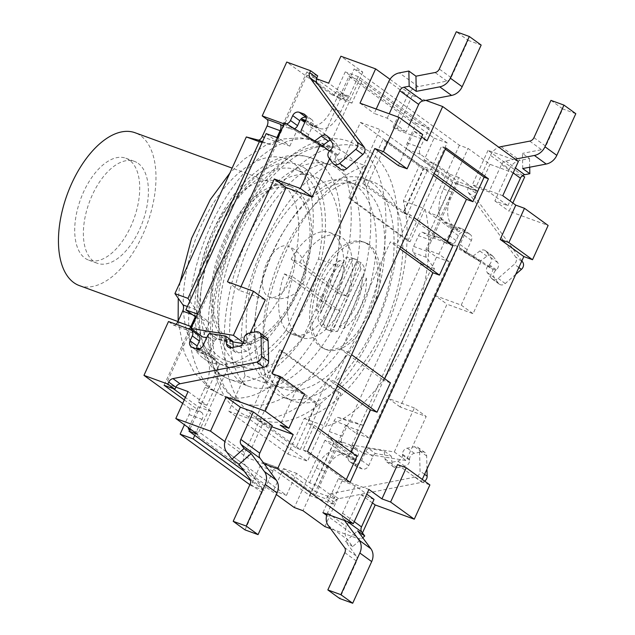 <?xml version="1.0" encoding="UTF-8"?>
<svg xmlns="http://www.w3.org/2000/svg" width="635" height="635" viewBox="0 0 635 635"><rect width="100%" height="100%" fill="white"/><g stroke="black" fill="none" stroke-linecap="round" stroke-linejoin="round"><path stroke-width="0.48" stroke-dasharray="3.17 2.38" d="M466.765 253.262L480.068 261.295L472.964 256.151L459.669 248.118L466.765 253.262A5.421 4.572 125.9 0 1 467.162 249.642L471.361 240.427A5.421 4.572 -54.1 0 0 470.202 234.458A5.421 4.572 -54.1 0 0 469.249 233.95L464.907 232.37A5.421 4.572 -54.1 0 0 458.335 235.68L456.105 240.578A5.421 4.572 125.9 0 1 449.54 243.896L427.839 235.982L452.382 182.134L407.424 149.542A5.421 2.842 -70 0 1 407.289 142.931L416.211 123.349L345.226 71.882L336.304 91.464A5.421 2.842 -70 0 1 332.081 94.845A5.421 2.842 -70 0 1 331.708 94.647L286.75 62.055M521.843 260.937L475.639 197.945A5.421 4.572 -54.1 0 1 475.337 192.826L476.25 190.833L452.382 182.134M515.723 274.36L505.254 283.535A5.421 4.572 125.9 0 1 499.324 284.194A5.421 4.572 125.9 0 1 498.475 283.337L494.363 277.733A5.421 4.572 125.9 0 1 495.665 270.462L496.372 269.843A5.421 4.572 -54.1 0 0 497.673 262.565L493.331 256.651A5.421 4.572 -54.1 0 0 492.482 255.794A5.421 4.572 -54.1 0 0 486.926 256.159L480.068 261.295M459.669 248.118A5.421 4.572 125.9 0 1 460.058 244.491L464.256 235.283A5.421 4.572 -54.1 0 0 463.106 229.306A5.421 4.572 -54.1 0 0 462.153 228.806L457.811 227.219A5.421 4.572 -54.1 0 0 451.239 230.537L449.008 235.434A5.421 4.572 125.9 0 1 442.436 238.744L433.761 235.585L436.126 237.299A5.421 2.842 110 0 0 435.753 237.101A5.421 2.842 110 0 0 431.53 240.474L427.061 250.269L436.531 257.127L356.211 433.372L345.567 425.656L315.444 491.744L283.504 468.59L273.463 490.617L189.635 429.847M368.379 448.429L384.167 450.993L391.271 456.144L375.476 453.573L368.379 448.429A5.421 4.572 -54.1 0 0 365.831 451.263L361.632 460.478A5.421 4.572 125.9 0 1 355.06 463.796L350.718 462.209A5.421 4.572 125.9 0 1 349.766 461.708A5.421 4.572 125.9 0 1 348.615 455.732L350.845 450.842A5.421 4.572 -54.1 0 0 349.687 444.865A5.421 4.572 -54.1 0 0 348.734 444.365L340.05 441.198L315.516 495.054L326.358 499.007L327.271 497.014A5.421 4.572 125.9 0 1 331.486 493.538L415.298 477.068A5.421 4.572 -54.1 0 0 420.053 471.051L419.568 450.834A5.421 4.572 -54.1 0 0 417.87 447.397A5.421 4.572 -54.1 0 0 414.568 446.738L407.249 448.175A5.421 4.572 -54.1 0 0 402.495 454.192L402.511 455.081A5.421 4.572 125.9 0 1 397.756 461.097L390.025 462.613A5.421 4.572 125.9 0 1 386.723 461.947A5.421 4.572 125.9 0 1 385.056 458.954L384.167 450.993M375.476 453.573A5.421 4.572 -54.1 0 0 372.928 456.414L368.729 465.622A5.421 4.572 125.9 0 1 362.156 468.94L357.815 467.36A5.421 4.572 125.9 0 1 356.87 466.852A5.421 4.572 125.9 0 1 355.711 460.883L357.942 455.986A5.421 4.572 -54.1 0 0 356.783 450.017A5.421 4.572 -54.1 0 0 355.83 449.509L334.129 441.603L329.398 438.166A5.421 2.842 -70 0 1 329.263 431.562L334.129 420.886A5.421 2.842 -70 0 1 338.217 417.465L350.02 420.553L421.418 263.89L413.361 252.587A5.421 2.842 -70 0 1 413.647 246.404L418.505 235.736A5.421 2.842 -70 0 1 422.727 232.354A5.421 2.842 -70 0 1 423.108 232.553L427.839 235.982M308.237 138.327L321.532 146.368L314.436 141.216L301.133 133.183L308.237 138.327A5.421 4.572 125.9 0 1 308.626 134.707L312.825 125.492A5.421 4.572 -54.1 0 0 311.674 119.523A5.421 4.572 -54.1 0 0 310.721 119.015L306.38 117.435A5.421 4.572 -54.1 0 0 306.237 117.388M294.505 128.746A5.421 4.572 125.9 0 1 291.005 128.961L283.194 126.111M317.714 75.898L306.864 71.945L282.329 125.793M340.797 169.259A5.421 4.572 125.9 0 1 339.939 168.41L335.836 162.806A5.421 4.572 125.9 0 1 337.129 155.535L337.844 154.908A5.421 4.572 -54.1 0 0 339.146 147.637L334.804 141.716A5.421 4.572 -54.1 0 0 333.947 140.867A5.421 4.572 -54.1 0 0 330.406 140.256M322.318 145.78L321.532 146.368M301.133 133.183A5.421 4.572 125.9 0 1 301.038 132.699M232.735 341.209L216.948 338.645L209.844 333.494M216.948 338.645A5.421 4.572 -54.1 0 0 214.4 341.479L210.201 350.695A5.421 4.572 125.9 0 1 203.629 354.005L199.287 352.425A5.421 4.572 125.9 0 1 198.334 351.917A5.421 4.572 125.9 0 1 196.667 348.909M315.516 495.054L277.654 467.606A5.421 2.842 -70 0 0 277.281 467.408L264.263 462.661A5.421 2.842 -70 0 1 264.636 462.859L309.594 495.451L334.129 441.603M338.217 417.465L351.242 422.211A5.421 2.842 -70 0 0 347.147 425.633L342.281 436.301A5.421 2.842 -70 0 0 342.424 442.912L340.05 441.198M413.647 246.404L426.664 251.15A5.421 2.842 -70 0 0 426.379 257.334L434.435 268.637L363.037 425.299L351.242 422.211M194.755 435.38L202.073 419.322A5.421 2.842 -70 0 0 201.938 412.71L188.92 407.964A5.421 2.842 -70 0 1 189.055 414.576L184.42 424.751M277.281 467.408A5.421 2.842 -70 0 0 273.058 470.781L264.136 490.363L250.619 480.568M266.168 133.62L276.812 141.343L306.935 75.247L338.876 98.409L348.917 76.375L434.102 138.136L424.061 160.163L456.001 183.325L425.879 249.412L427.061 250.269L426.664 251.15M433.761 235.585L458.303 181.729L469.146 185.682L468.241 187.674A5.421 4.572 -54.1 0 0 468.543 192.794L515.604 256.961A5.421 4.572 125.9 0 1 514.302 264.239L498.15 278.392A5.421 4.572 125.9 0 1 492.228 279.043A5.421 4.572 125.9 0 1 491.371 278.193L487.267 272.59A5.421 4.572 125.9 0 1 488.561 265.319L489.275 264.692A5.421 4.572 -54.1 0 0 490.577 257.421L486.235 251.5A5.421 4.572 -54.1 0 0 485.378 250.65A5.421 4.572 -54.1 0 0 479.822 251.008L472.964 256.151M407.289 142.931L420.306 147.677A5.421 2.842 -70 0 0 420.441 154.281L458.303 181.729M191.413 328.74L196.501 317.587L196.08 317.278M198.255 335.082A5.421 4.572 -54.1 0 0 197.302 334.574L188.619 331.414L186.253 329.7A5.421 2.842 110 0 0 186.626 329.898A5.421 2.842 110 0 0 189.119 329.033M188.619 331.414L164.076 385.262M188.73 427.879L197.207 409.281L184.285 399.907M201.938 412.71L197.207 409.281L198.318 406.829L185.396 397.462M173.109 388.556L166.378 383.675L190.937 329.787M331.708 94.647L344.726 99.393A5.421 2.842 -70 0 0 345.099 99.592A5.421 2.842 -70 0 0 349.321 96.21L358.243 76.629L429.228 128.087L420.306 147.677M358.243 76.629L345.226 71.882M276.963 137.557L275.233 141.367A5.421 2.842 -70 0 1 271.137 144.788L262.152 142.43M476.25 190.833L469.146 185.682M189.865 301.053L196.001 309.666A5.421 2.842 -70 0 1 195.715 315.841L195.318 316.722M176.101 324.294A5.421 2.842 -70 0 1 173.609 325.152A5.421 2.842 -70 0 1 173.236 324.953L168.505 321.524M182.674 403.439L188.92 407.964M264.136 490.363L251.111 485.624L260.04 466.042A5.421 2.842 -70 0 1 264.263 462.661M434.435 268.637L421.418 263.89M424.688 481.155A5.421 4.572 -54.1 0 1 422.394 482.211L338.582 498.689A5.421 4.572 125.9 0 0 334.367 502.158L333.462 504.15L326.358 499.007M426.982 469.09L426.664 455.978A5.421 4.572 -54.1 0 0 424.966 452.549A5.421 4.572 -54.1 0 0 421.664 451.882L414.345 453.319A5.421 4.572 -54.1 0 0 409.591 459.335L409.615 460.224A5.421 4.572 125.9 0 1 404.852 466.241L397.129 467.757A5.421 4.572 125.9 0 1 393.819 467.098A5.421 4.572 125.9 0 1 392.152 464.106L391.271 456.144M286.512 123.92A5.421 4.572 125.9 0 1 284.202 123.904M266.438 337.614A5.421 4.572 -54.1 0 0 263.128 336.947L255.818 338.391A5.421 4.572 -54.1 0 0 251.055 344.4L251.079 345.297A5.421 4.572 125.9 0 1 246.324 351.306L238.593 352.83A5.421 4.572 125.9 0 1 235.291 352.163A5.421 4.572 125.9 0 1 233.624 349.171L233.418 347.305M226.703 341.193A84.058 44.045 -70 0 1 222.147 244.419A84.058 44.045 -70 0 1 290.06 186.333A84.058 44.045 -70 0 1 302.665 280.392A84.058 44.045 -70 0 1 232.497 344.289A84.058 44.045 -70 0 1 226.703 341.193M213.677 336.447A84.058 44.045 110 0 0 219.48 339.542A84.058 44.045 110 0 0 289.647 275.646A84.058 44.045 110 0 0 277.043 181.586A84.058 44.045 110 0 0 209.121 239.673A84.058 44.045 110 0 0 213.677 336.447M306.864 71.945L344.726 99.393M249.873 484.719L251.111 485.624M333.462 504.15L309.594 495.451M363.037 425.299L350.02 420.553M429.228 128.087L416.211 123.349M272.137 373.69L295.799 390.842L280.186 425.117M397.542 464.606L421.203 481.759L422.275 479.409M421.656 136.89L414.044 131.381L398.431 165.648M264.287 463.979L247.198 457.748L224.917 441.595M244.197 471.218L276.328 494.514M362.466 532.924L359.593 539.234L330.557 528.653M359.593 539.234L326.66 515.358M306.935 75.247L316.5 78.732M276.812 141.343L289.838 146.082L279.186 138.366L198.866 314.611L209.518 322.326L202.827 337.018M329.581 158.814L332.24 152.979L296.529 131.397L289.838 146.082M240.935 286.695L239.268 290.354L265.311 299.847M250.222 332.946L245.229 343.908L242.975 343.535M232.815 341.884L206.7 337.645M196.501 317.587L209.518 322.326M166.378 383.675L175.879 387.136M305.681 120.459L310.785 122.325L310.229 123.547L305.117 121.682M197.334 349.067L205.923 352.417L206.486 351.195L228.37 367.062L197.691 434.372M199.787 348.75L206.486 351.195M245.229 343.908L243.467 342.63M239.268 290.354L227.441 281.781M332.24 152.979L329.462 150.955M296.529 131.397L284.694 122.825M363.72 453.66L457.422 248.047L493.141 269.621L473.059 313.682L447.016 304.197L400.169 407.003L426.204 416.489L406.13 460.55L363.72 453.66L351.893 445.087L394.295 451.977L406.13 460.55M394.295 451.977L414.377 407.916L426.204 416.489M414.377 407.916L388.334 398.423L400.169 407.003M388.334 398.423L435.189 295.616L447.016 304.197M435.189 295.616L461.224 305.11L473.059 313.682M461.224 305.11L481.306 261.048L493.141 269.621M481.306 261.048L445.595 239.466L457.422 248.047M399.891 248.777L390.382 241.887L341.305 349.583L383.889 380.468L384.699 378.698M400.701 247.015L396.891 244.253L390.382 241.887M433.364 175.347L423.847 168.45L403.773 212.511L446.357 243.388L447.167 241.625M403.773 212.511L410.281 214.884L414.083 217.638M452.874 245.761L446.357 243.388M337.423 385.858L327.914 378.96L307.832 423.021L350.425 453.898L351.226 452.136M307.53 451.453L303.189 449.874L314.341 425.394L307.832 423.021M341.305 349.583L347.813 351.957L334.423 381.333L327.914 378.96M410.281 214.884L396.891 244.253M445.857 147.923L441.515 146.344L430.363 170.823L423.847 168.45M338.225 384.088L334.423 381.333M347.813 351.957L351.615 354.719M390.398 382.834L383.889 380.468M434.165 173.577L430.363 170.823M356.933 456.271L350.425 453.898M350.123 482.33L345.781 480.751L346.313 479.576M314.341 425.394L318.151 428.149M303.189 449.874L345.781 480.751M445.318 149.098L441.515 146.344M389.993 79.304L412.298 95.472L425.791 100.386M518.398 161.433L488.013 150.368L522.7 175.514M524.693 176.951L489.974 164.306L468.082 148.431L459.407 145.272L354.116 68.937L362.791 72.096L340.908 56.229M459.407 145.272L428.728 212.59L437.412 215.749L468.082 148.431M428.728 212.59L450.612 228.457L459.295 231.616L437.412 215.749M333.661 443.397L355.552 459.264L346.869 456.105L324.985 440.23L333.661 443.397L302.99 510.715M324.985 440.23L294.307 507.548M190.087 428.863L219.694 363.895L228.37 367.062M219.694 363.895L199.104 348.972M301.546 120.38L323.437 136.255L332.113 139.414L310.229 123.547M362.791 72.096L332.113 139.414M323.437 136.255L354.116 68.937M456.001 183.325L477.703 191.23L489.974 164.306M512.826 202.994L509.072 211.225L548.132 225.457M421.203 481.759L429.887 484.926M324.874 526.582L337.145 499.65L315.444 491.744M345.567 425.656L358.584 430.395L369.229 438.118L449.548 261.874L438.904 254.159L445.595 239.466M351.893 445.087L358.584 430.395M425.879 249.412L438.904 254.159M346.869 456.105L346.313 457.327L354.989 460.486L355.552 459.264M450.612 228.457L451.175 227.227L459.851 230.394L459.295 231.616M488.013 150.368L472.4 184.634L475.948 187.206L490.474 155.337L509.405 169.061L494.879 200.93L507.897 205.677L488.966 191.953L475.948 187.206M502.777 195.707L472.4 184.634M427.061 140.811L396.684 129.738L412.298 95.472M388.731 81.574L407.654 95.298L393.136 127.167L406.154 131.913L387.223 118.189L374.205 113.443L376.206 109.053M360.005 103.156L374.205 113.443M414.044 131.381L422.727 134.541M393.136 127.167L396.684 129.738M247.198 457.748L262.819 423.481L259.27 420.91L244.745 452.779L225.814 439.055M271.788 426.752L262.819 423.481M368.911 489.442L338.534 478.369L322.913 512.643M374.031 499.412L361.013 494.665L346.488 526.542A13.557 11.422 -54.1 0 0 347.266 539.377L352.647 546.648L362.744 537.742M372.427 502.944L361.013 494.665M327.025 514.144A13.557 11.422 125.9 0 1 327.557 512.818L342.082 480.949L338.534 478.369M342.082 480.949L355.1 485.688L366.768 494.149M295.799 390.842L304.483 394.01M355.1 485.688L342.575 513.183A5.421 4.572 -54.1 0 0 342.884 518.319L344.503 520.51M352.647 546.648L345.551 541.496L356.354 556.085A5.421 4.572 125.9 0 1 356.664 561.221L339.669 598.503M327.557 512.818L346.488 526.542M522.732 168.561L522.422 153.384L529.519 158.536L519.994 160.369A13.557 11.422 -54.1 0 0 509.405 169.061M575.802 113.689L562.777 108.942L545.783 146.233A5.421 4.572 125.9 0 1 541.552 149.709L522.422 153.384M515.239 159.147L505.738 160.98A5.421 4.572 -54.1 0 0 501.499 164.457L488.966 191.953M507.897 205.677L510.04 200.97M490.474 155.337A13.557 11.422 125.9 0 1 498.864 147.28M550.95 100.37L562.777 108.942M494.879 200.93L509.072 211.225M345.551 541.496L357.632 530.836M529.701 167.219L529.519 158.536M272.288 425.648L259.27 420.91M387.223 118.189L389.223 113.8M409.369 124.857L406.154 131.913M407.654 95.298A13.557 11.422 125.9 0 1 418.251 86.606L446.905 81.089A5.421 4.572 -54.1 0 0 451.144 77.613L468.13 40.33L456.303 31.75M468.13 40.33L481.155 45.069M245.031 529.892L262.017 492.601A5.421 4.572 -54.1 0 0 261.707 487.466L245.523 465.614A13.557 11.422 125.9 0 1 244.745 452.779M451.175 227.227L444.071 222.083A27.114 14.208 -70 0 1 443.397 189.032L450.096 174.339L437.078 164.909L447.119 142.875L361.934 81.121L351.901 103.156L338.884 93.718L347.567 96.877L328.636 83.161M197.247 349.25L204.343 354.401A27.114 14.208 -70 0 1 205.018 387.453L198.326 402.145L211.344 411.575L201.303 433.61L286.48 495.363L296.521 473.329L309.539 482.767L318.214 485.926L337.145 499.65M354.989 460.486L347.893 455.343A27.114 14.208 110 0 0 346.019 454.342A27.114 14.208 110 0 0 324.906 471.241L318.214 485.926M477.703 191.23L458.772 177.506L452.08 192.191A27.114 14.208 110 0 0 452.755 225.25L459.851 230.394M310.785 122.325L317.881 127.468A27.114 14.208 110 0 0 319.754 128.468A27.114 14.208 110 0 0 340.868 111.569L347.567 96.877M188.079 391.581L207.01 405.305L213.701 390.62A27.114 14.208 110 0 0 213.027 357.561L205.923 352.417M356.211 433.372L369.229 438.118M436.531 257.127L449.548 261.874M450.096 174.339L458.772 177.506M424.061 160.163L437.078 164.909M434.102 138.136L447.119 142.875M348.917 76.375L361.934 81.121M338.876 98.409L351.901 103.156M277.836 137.874L279.186 138.366M197.517 314.119L198.866 314.611M198.326 402.145L207.01 405.305M198.318 406.829L211.344 411.575M189.825 429.427L201.303 433.61M273.463 490.617L286.48 495.363M283.504 468.59L296.521 473.329M309.539 482.767L316.23 468.082A27.114 14.208 -70 0 1 337.344 451.183A27.114 14.208 -70 0 1 339.217 452.176L346.313 457.327M338.884 93.718L332.192 108.402A27.114 14.208 -70 0 1 311.079 125.301A27.114 14.208 -70 0 1 309.205 124.309L305.237 121.428M138.208 163.378A54.229 28.416 -70 0 1 141.145 225.806A54.229 28.416 -70 0 1 97.33 263.287A54.229 28.416 -70 0 1 89.194 202.597A54.229 28.416 -70 0 1 134.461 161.377A54.229 28.416 -70 0 1 138.208 163.378M129.524 160.21A54.229 28.416 110 0 0 125.786 158.21A54.229 28.416 110 0 0 80.518 199.438A54.229 28.416 110 0 0 88.646 260.12A54.229 28.416 110 0 0 132.461 222.647A54.229 28.416 110 0 0 129.524 160.21M79.359 285.599A81.351 42.624 110 0 0 145.09 229.386A81.351 42.624 110 0 0 140.684 135.731A81.351 42.624 110 0 0 135.064 132.739M294.743 191.873A81.351 42.624 110 0 0 289.131 188.881A81.351 42.624 110 0 0 221.234 250.714A81.351 42.624 110 0 0 233.426 341.741A81.351 42.624 110 0 0 299.156 285.528A81.351 42.624 110 0 0 294.743 191.873M245.047 375.61L228.814 411.218L287.972 454.104L304.197 418.497A138.295 72.461 110 0 0 384.548 331.986A138.295 72.461 110 0 0 403.376 200.874L419.6 165.267L360.45 122.38L344.218 157.988A138.295 72.461 110 0 0 263.874 244.499A138.295 72.461 110 0 0 245.047 375.61L266.748 383.516A138.295 72.461 -70 0 1 285.575 252.405A138.295 72.461 -70 0 1 365.919 165.894L350.917 198.826L348.742 198.033L407.9 240.919L422.902 207.994L425.077 208.78A138.295 72.461 -70 0 1 406.249 339.892A138.295 72.461 -70 0 1 325.898 426.403L340.908 393.478L338.733 392.684L279.583 349.798L248.348 418.338L307.499 461.224L323.731 425.609L325.898 426.403M273.336 251.365A116.602 61.095 -70 0 1 364.133 178.689A116.602 61.095 -70 0 1 381.611 309.158A116.602 61.095 -70 0 1 284.29 397.796A116.602 61.095 -70 0 1 273.336 251.365M282.019 254.524A116.602 61.095 -70 0 1 372.808 181.856A116.602 61.095 -70 0 1 390.295 312.325A116.602 61.095 -70 0 1 292.965 400.955A116.602 61.095 -70 0 1 282.019 254.524M360.918 269.002A37.965 19.891 110 0 0 356.703 260.993L325.644 329.136A37.965 19.891 110 0 0 326.398 329.446A37.965 19.891 110 0 0 333.256 329.708L360.918 269.002L365.26 270.581A37.965 19.891 110 0 0 361.037 262.572L356.703 260.993M361.037 262.572L329.986 330.716L325.644 329.136M329.986 330.716A37.965 19.891 110 0 0 330.74 331.026A37.965 19.891 110 0 0 337.598 331.287L333.256 329.708M337.598 331.287L365.26 270.581M339.169 327.096A37.965 19.891 110 0 0 362.109 276.757L339.169 327.096L343.503 328.676A37.965 19.891 110 0 0 366.451 278.336L362.109 276.757M366.451 278.336L343.503 328.676M316.008 403.82L275.78 374.658L255.699 418.719L295.926 447.881L316.008 403.82L320.342 405.408L280.122 376.245L275.78 374.658M280.122 376.245L260.04 420.306L255.699 418.719M260.04 420.306L300.268 449.469L295.926 447.881M300.268 449.469L320.342 405.408M423.093 168.831L382.873 139.668L362.791 183.729L403.019 212.892L423.093 168.831L427.434 170.418L387.215 141.256L382.873 139.668M387.215 141.256L367.133 185.317L362.791 183.729M367.133 185.317L407.36 214.479L403.019 212.892M407.36 214.479L427.434 170.418M339.63 260.461A37.965 19.891 110 0 0 316.69 310.801L339.63 260.461L343.972 262.041A37.965 19.891 110 0 0 321.024 312.38L316.69 310.801M321.024 312.38L343.972 262.041M317.873 318.556A37.965 19.891 110 0 0 322.096 326.565L353.155 258.421A37.965 19.891 110 0 0 352.393 258.112A37.965 19.891 110 0 0 345.543 257.85L317.873 318.556L322.215 320.135A37.965 19.891 110 0 0 326.438 328.144L322.096 326.565M326.438 328.144L357.489 260.001L353.155 258.421M357.489 260.001A37.965 19.891 110 0 0 356.735 259.691A37.965 19.891 110 0 0 349.885 259.429L345.543 257.85M349.885 259.429L322.215 320.135M350.917 198.826L410.067 241.713L425.077 208.78M410.067 241.713L407.9 240.919M403.376 200.874L422.902 207.994L439.134 172.379L379.976 129.492L363.752 165.108L365.919 165.894M344.218 157.988L363.752 165.108L348.742 198.033M369.332 244.745A56.944 29.837 110 0 0 365.403 242.649A56.944 29.837 110 0 0 317.873 285.933A56.944 29.837 110 0 0 326.414 349.655A56.944 29.837 110 0 0 372.42 310.301A56.944 29.837 110 0 0 369.332 244.745M367.165 243.951A56.944 29.837 110 0 0 363.236 241.856A56.944 29.837 110 0 0 315.706 285.147A56.944 29.837 110 0 0 324.239 348.861A56.944 29.837 110 0 0 370.253 309.515A56.944 29.837 110 0 0 367.165 243.951M340.908 393.478L281.749 350.591L266.748 383.516M281.749 350.591L279.583 349.798M304.197 418.497L323.731 425.609L338.733 392.684M228.814 411.218L248.348 418.338M287.972 454.104L307.499 461.224M360.45 122.38L379.976 129.492M419.6 165.267L439.134 172.379M303.062 337.201L335.851 265.255A101.687 53.284 110 0 0 313.46 176.101A101.687 53.284 110 0 0 228.576 253.397A101.687 53.284 110 0 0 243.824 367.173A101.687 53.284 110 0 0 303.062 337.201L285.702 330.875L318.492 258.929A101.687 53.284 110 0 0 296.093 169.775A101.687 53.284 110 0 0 211.217 247.071A101.687 53.284 110 0 0 226.465 360.847A101.687 53.284 110 0 0 285.702 330.875M266.811 263.057A27.114 14.208 -70 0 1 287.925 246.158A27.114 14.208 -70 0 1 289.798 247.158A27.114 14.208 -70 0 1 291.267 278.376A27.114 14.208 -70 0 1 269.359 297.116A27.114 14.208 -70 0 1 266.811 263.057M335.851 265.255L318.492 258.929M299.823 262.358A54.229 28.416 -70 0 1 338.439 235.704A54.229 28.416 -70 0 1 346.607 296.275L299.823 262.358L291.14 259.191A54.229 28.416 -70 0 1 329.755 232.545A54.229 28.416 -70 0 1 337.931 293.116L346.607 296.275M337.931 293.116L291.14 259.191M339.916 310.967A54.229 28.416 -70 0 1 301.3 337.614A54.229 28.416 -70 0 1 293.132 277.043L339.916 310.967L331.24 307.8A54.229 28.416 -70 0 1 292.624 334.454A54.229 28.416 -70 0 1 284.448 273.883L293.132 277.043M284.448 273.883L331.24 307.8M358.513 317.81A108.466 56.832 110 0 0 348.329 181.586A108.466 56.832 110 0 0 257.794 264.041A108.466 56.832 110 0 0 274.05 385.405A108.466 56.832 110 0 0 358.513 317.81M367.189 320.969A108.466 56.832 -70 0 1 282.734 388.572A108.466 56.832 -70 0 1 266.47 267.2A108.466 56.832 -70 0 1 357.005 184.753A108.466 56.832 -70 0 1 367.189 320.969M370.872 152.543A145.074 76.017 -70 0 1 336.161 388.715A145.074 76.017 -70 0 1 226.536 309.237A145.074 76.017 -70 0 1 370.872 152.543M467.162 249.642L460.058 244.491M372.928 456.414L365.831 451.263M301.53 129.564L308.626 134.707M207.296 336.336L214.4 341.479M349.321 96.21L336.304 91.464M284.162 124L291.005 128.961M262.509 141.645L271.137 144.788M275.233 141.367L264.43 137.43M420.441 154.281L407.424 149.542M192.461 314.658L195.715 315.841M196.001 309.666L187.373 306.522M173.236 324.953L186.253 329.7M189.055 414.576L202.073 419.322M264.636 462.859L277.654 467.606M273.058 470.781L260.04 466.042M329.263 431.562L342.281 436.301M342.424 442.912L329.398 438.166M355.83 449.509L348.734 444.365M347.147 425.633L334.129 420.886M426.379 257.334L413.361 252.587M423.108 232.553L436.126 237.299M431.53 240.474L418.505 235.736M475.337 192.826L468.241 187.674M475.639 197.945L468.543 192.794M521.653 261.35L515.604 256.961M518.843 267.526L514.302 264.239M505.254 283.535L498.15 278.392M498.475 283.337L491.371 278.193M494.363 277.733L487.267 272.59M495.665 270.462L488.561 265.319M496.372 269.843L489.275 264.692M497.673 262.565L490.577 257.421M493.331 256.651L486.235 251.5M486.926 256.159L479.822 251.008M471.361 240.427L464.256 235.283M469.249 233.95L462.153 228.806M464.907 232.37L457.811 227.219M458.335 235.68L451.239 230.537M456.105 240.578L449.008 235.434M449.54 243.896L442.436 238.744M334.367 502.158L327.271 497.014M338.582 498.689L331.486 493.538M422.394 482.211L415.298 477.068M424.593 474.337L420.053 471.051M426.664 455.978L419.568 450.834M421.664 451.882L414.568 446.738M414.345 453.319L407.249 448.175M409.591 459.335L402.495 454.192M409.615 460.224L402.511 455.081M404.852 466.241L397.756 461.097M397.129 467.757L390.025 462.613M392.152 464.106L385.056 458.954M368.729 465.622L361.632 460.478M362.156 468.94L355.06 463.796M357.815 467.36L350.718 462.209M355.711 460.883L348.615 455.732M357.942 455.986L350.845 450.842M332.843 163.258L339.939 168.41M328.732 157.655L335.836 162.806M330.033 150.384L337.129 155.535M330.748 149.765L337.844 154.908M332.041 142.486L339.146 147.637M327.708 136.573L334.804 141.716M305.729 120.348L312.825 125.492M305.348 115.125L310.721 119.015M256.032 331.803L263.128 336.947M248.714 333.24L255.818 338.391M243.959 339.257L251.055 344.4M243.983 340.146L251.079 345.297M239.228 346.162L246.324 351.306M231.497 347.678L238.593 352.83M231.553 347.67L233.624 349.171M203.097 345.543L210.201 350.695M196.532 348.861L203.629 354.005M192.191 347.281L199.287 352.425M190.206 329.43L197.302 334.574M214.185 390.866A135.58 71.041 -70 0 1 206.835 234.775A135.58 71.041 -70 0 1 316.381 141.089A135.58 71.041 -70 0 1 336.709 292.798A135.58 71.041 -70 0 1 223.544 395.859A135.58 71.041 -70 0 1 214.185 390.866M203.637 358.481A108.466 56.832 110 0 0 311.555 241.324A108.466 56.832 110 0 0 229.592 181.896A108.466 56.832 110 0 0 203.637 358.481M345.265 153.202A135.58 71.041 110 0 0 335.907 148.209A135.58 71.041 110 0 0 226.37 241.895A135.58 71.041 110 0 0 233.712 397.978A135.58 71.041 110 0 0 243.07 402.979A135.58 71.041 110 0 0 352.615 309.285A135.58 71.041 110 0 0 345.265 153.202M237.934 410.932A146.423 76.724 -70 0 1 272.963 172.553A146.423 76.724 -70 0 1 383.619 252.77A146.423 76.724 -70 0 1 237.934 410.932M342.575 513.183L354.243 521.645M342.884 518.319L347.321 521.533M344.837 552.64L356.664 561.221M344.519 547.505L356.354 556.085M328.343 525.653L347.266 539.377M513.167 172.918L501.499 164.457M501.063 146.645L519.994 160.369M529.717 141.129L541.552 149.709M533.956 137.652L545.783 146.233M505.738 160.98L515.406 167.989M418.251 86.606L399.32 72.882M446.905 81.089L435.07 72.517M451.144 77.613L439.309 69.04M262.017 492.601L250.19 484.029M261.707 487.466L249.88 478.893M245.523 465.614L226.6 451.89M339.217 452.176L347.893 455.343M316.23 468.082L324.906 471.241M443.397 189.032L452.08 192.191M444.071 222.083L452.755 225.25M309.205 124.309L317.881 127.468M332.192 108.402L340.868 111.569M205.018 387.453L213.701 390.62M204.343 354.401L213.027 357.561M305.348 168.624A107.109 56.126 -70 0 1 279.717 342.995A107.109 56.126 -70 0 1 198.779 284.313A107.109 56.126 -70 0 1 305.348 168.624M318.484 161.996A117.951 61.809 110 0 0 310.348 157.647A117.951 61.809 110 0 0 211.892 247.309A117.951 61.809 110 0 0 229.576 379.301A117.951 61.809 110 0 0 324.882 297.791A117.951 61.809 110 0 0 318.484 161.996M240.967 382.072A117.951 61.809 -70 0 1 234.569 246.277A117.951 61.809 -70 0 1 329.875 164.767A117.951 61.809 -70 0 1 338.018 169.108A117.951 61.809 -70 0 1 344.408 304.903A117.951 61.809 -70 0 1 249.103 386.413A117.951 61.809 -70 0 1 240.967 382.072M345.099 99.592L332.081 94.845M186.626 329.898L173.609 325.152M435.753 237.101L422.727 232.354M499.324 284.194L492.228 279.043M492.482 255.794L485.378 250.65M470.202 234.458L463.106 229.306M417.87 447.397L424.966 452.549M386.723 461.947L393.819 467.098M349.766 461.708L356.87 466.852M349.687 444.865L356.783 450.017M333.947 140.867L326.85 135.715M311.674 119.523L304.57 114.379M228.195 347.02L235.291 352.163M191.238 346.773L198.334 351.917M219.48 339.542L232.497 344.289M277.043 181.586L290.06 186.333M178.141 321.088L184.301 352.758L194.564 373.094L209.423 388.342L223.544 395.859L243.07 402.979L235.617 398.994C223.512 391.279 215.924 372.666 212.86 343.154C208.193 291.592 235.68 213.297 274.701 174.149C283.242 165.362 291.592 158.679 299.752 154.091C306.618 150.273 312.865 147.907 318.5 146.979C325.168 145.899 330.97 146.304 335.907 148.209L316.381 141.089L300.284 137.732L283.448 138.954L266.946 144.447L244.038 159.25L229.862 173.069M180.054 282.369L178.252 298.283M337.344 451.183L346.019 454.342M311.079 125.301L319.754 128.468M88.646 260.12L97.33 263.287M125.786 158.21L134.461 161.377M289.131 188.881L232.124 168.108M233.426 341.741L177.943 321.524M284.29 397.796L292.965 400.955M364.133 178.689L372.808 181.856M330.74 331.026L326.398 329.446M356.735 259.691L352.393 258.112M365.403 242.649L363.236 241.856M326.414 349.655L324.239 348.861M313.46 176.101L296.093 169.775M243.824 367.173L226.465 360.847M269.359 297.116A27.114 27.114 0 0 0 294.553 249.682A27.114 27.114 0 0 0 287.925 246.158M329.755 232.545L338.439 235.704M292.624 334.454L301.3 337.614M274.05 385.405L282.734 388.572M348.329 181.586L357.005 184.753M310.348 157.647C291.608 150.963 271.232 157.623 249.237 177.633C216.019 207.756 189.794 275.098 195.62 324.414C199.541 354.036 210.86 372.332 229.576 379.301L249.103 386.413C244.316 385.516 239.53 379.174 234.744 367.395C231.91 359.545 230.227 349.504 229.703 337.264C228.949 313.507 233.418 287.774 243.102 260.072C253.706 231.283 267.311 207.708 283.901 189.349C291.949 180.657 299.49 174.26 306.514 170.164L317.905 165.029C322.683 163.671 326.676 163.584 329.875 164.767L310.348 157.647"/><path stroke-width="0.95" d="M521.843 260.937L522.7 262.112A5.421 4.572 125.9 0 1 521.406 269.383L515.723 274.36M306.237 117.388A5.421 4.572 -54.1 0 0 299.807 120.753L297.577 125.643A5.421 4.572 125.9 0 1 294.505 128.746M283.194 126.111L279.956 124.079A5.421 2.842 -70 0 1 280.099 130.691L276.963 137.557M333.7 164.116A5.421 4.572 125.9 0 0 339.622 163.457L355.775 149.304A5.421 4.572 125.9 0 0 357.076 142.034L310.015 77.867A5.421 4.572 -54.1 0 1 309.713 72.747L310.618 70.755L317.714 75.898L316.809 77.891A5.421 4.572 -54.1 0 0 317.111 83.01L364.173 147.177A5.421 4.572 125.9 0 1 362.871 154.448L346.718 168.6A5.421 4.572 125.9 0 1 340.797 169.259L333.7 164.116A5.421 4.572 125.9 0 1 332.843 163.258L328.732 157.655A5.421 4.572 125.9 0 1 330.033 150.384L330.748 149.765A5.421 4.572 -54.1 0 0 332.041 142.486L327.708 136.573A5.421 4.572 -54.1 0 0 326.85 135.715A5.421 4.572 -54.1 0 0 321.294 136.081L314.754 140.978M330.406 140.256A5.421 4.572 -54.1 0 0 328.39 141.224L322.318 145.78M301.038 132.699A5.421 4.572 125.9 0 1 301.53 129.564L305.729 120.348A5.421 4.572 -54.1 0 0 304.57 114.379A5.421 4.572 -54.1 0 0 303.617 113.871L299.283 112.292A5.421 4.572 -54.1 0 0 292.711 115.602L290.481 120.499A5.421 4.572 125.9 0 1 286.512 123.92M225.639 336.066L226.528 344.027A5.421 4.572 125.9 0 0 228.195 347.02A5.421 4.572 125.9 0 0 231.497 347.678L239.228 346.162A5.421 4.572 125.9 0 0 243.983 340.146L243.959 339.257A5.421 4.572 -54.1 0 1 248.714 333.24L256.032 331.803A5.421 4.572 -54.1 0 1 259.342 332.47A5.421 4.572 -54.1 0 1 261.033 335.899L261.525 356.116A5.421 4.572 -54.1 0 1 256.77 362.133L172.958 378.611A5.421 4.572 125.9 0 0 168.735 382.079L167.831 384.072L143.962 375.372L168.505 321.524L190.206 329.43A5.421 4.572 -54.1 0 1 191.151 329.938A5.421 4.572 -54.1 0 1 192.31 335.907L190.079 340.805A5.421 4.572 125.9 0 0 191.238 346.773A5.421 4.572 125.9 0 0 192.191 347.281L196.532 348.861A5.421 4.572 125.9 0 0 203.097 345.543L207.296 336.336A5.421 4.572 -54.1 0 1 209.844 333.494L225.639 336.066L232.735 341.209L233.418 347.305M250.619 480.568L193.151 438.904L194.755 435.38M196.08 317.278L185.849 309.864L266.168 133.62L277.836 137.874M189.119 329.033A5.421 2.842 110 0 0 190.849 326.517L195.318 316.722M184.285 399.907L164.076 385.262L174.927 389.215L175.839 387.223A5.421 4.572 125.9 0 1 180.054 383.754L263.866 367.276A5.421 4.572 -54.1 0 0 268.621 361.267L268.129 341.043A5.421 4.572 -54.1 0 0 266.438 337.614L259.342 332.47M185.396 397.462L173.109 388.556M190.937 329.787L191.413 328.74M189.865 301.053L187.944 298.355L259.342 141.7L262.152 142.43M284.202 123.904A5.421 4.572 125.9 0 1 283.909 123.817L262.207 115.903L266.938 119.34A5.421 2.842 -70 0 1 267.073 125.944L262.207 136.62A5.421 2.842 -70 0 1 258.12 140.041L246.316 136.954L174.927 293.616L182.983 304.919A5.421 2.842 -70 0 1 182.697 311.102L177.832 321.77A5.421 2.842 -70 0 1 176.101 324.294M187.944 298.355L174.927 293.616M167.831 384.072L174.927 389.215M143.962 375.372L182.674 403.439M424.688 481.155A5.421 4.572 -54.1 0 0 427.157 476.194L426.982 469.09M196.667 348.909A5.421 4.572 125.9 0 1 197.175 345.948L199.406 341.051A5.421 4.572 -54.1 0 0 198.255 335.082L191.151 329.938M184.42 424.751L180.126 434.157L249.873 484.719M310.618 70.755L286.75 62.055L262.207 115.903M259.342 141.7L246.316 136.954M193.151 438.904L180.126 434.157M189.635 429.847L188.277 428.863L188.73 427.879M224.917 441.595L210.526 431.157L226.139 396.891L265.2 411.123L280.821 376.857L304.483 394.01L288.861 428.276L280.186 425.117L293.195 434.546L277.582 468.82L353.298 523.708L368.911 489.442L381.929 498.88L397.542 464.606L406.225 467.773L429.887 484.926L414.266 519.192L375.214 504.96L362.466 532.924M422.275 479.409L523.835 256.564L500.174 239.411L515.795 205.137L502.777 195.707L518.398 161.433L442.682 106.545L427.061 140.811L421.656 136.89M374.769 148.495L383.445 151.654L399.066 117.388L422.727 134.541L407.106 168.807L398.431 165.648L374.769 148.495L272.137 373.69L280.821 376.857M307.53 451.453L445.857 147.923L488.442 178.8L350.123 482.33L307.53 451.453M326.66 515.358L322.913 512.643L353.298 523.708M277.582 468.82L264.287 463.979M210.526 431.157L175.808 418.505L197.691 434.372L189.016 431.213L244.197 471.218M276.328 494.514L294.307 507.548L302.99 510.715L324.874 526.582L330.557 528.653M175.879 387.136L188.079 391.581L175.808 418.505M399.066 117.388L360.005 103.156L375.626 68.882L340.908 56.229L328.636 83.161L316.5 78.732M329.581 158.814L312.158 197.033L286.123 187.547L240.935 286.695M253.476 291.267L233.402 335.328L190.992 328.438L284.694 122.825L320.413 144.399L300.331 188.46L274.288 178.967L227.441 281.781L253.476 291.267L265.311 299.847L250.222 332.946M242.975 343.535L232.815 341.884M206.7 337.645L202.827 337.018L190.992 328.438M305.117 121.682L301.546 120.38L302.109 119.158L305.681 120.459M197.334 349.067L197.802 348.028L199.787 348.75M243.467 342.63L233.402 335.328M286.123 187.547L274.288 178.967M312.158 197.033L300.331 188.46M329.462 150.955L320.413 144.399M384.699 378.698L432.975 272.764L399.891 248.777M432.975 272.764L439.483 275.13L400.701 247.015M447.167 241.625L466.439 199.326L433.364 175.347M414.083 217.638L452.874 245.761L439.483 275.13M351.226 452.136L370.507 409.837L337.423 385.858M370.507 409.837L377.015 412.21L338.225 384.088M351.615 354.719L390.398 382.834L377.015 412.21M466.439 199.326L472.948 201.7L434.165 173.577M346.313 479.576L356.933 456.271L318.151 428.149M488.442 178.8L484.108 177.221L445.318 149.098M472.948 201.7L484.108 177.221M425.791 100.386L442.682 106.545M522.7 175.514L524.693 176.951L512.826 202.994M375.626 68.882L389.993 79.304M189.016 431.213L190.087 428.863M199.104 348.972L197.802 348.028M548.132 225.457L532.519 259.723L508.857 242.57L524.47 208.304L548.132 225.457M523.835 256.564L532.519 259.723M240.34 407.186L253.357 411.925L272.288 425.648L259.755 453.144A5.421 4.572 -54.1 0 0 260.072 458.279L276.249 480.131A13.557 11.422 125.9 0 1 277.035 492.974L258.048 534.63L245.031 529.892L233.196 521.311L250.19 484.029A5.421 4.572 125.9 0 0 249.88 478.893L239.077 464.304L231.973 459.161L226.6 451.89A13.557 11.422 -54.1 0 1 225.814 439.055L240.34 407.186L226.139 396.891M293.195 434.546L271.788 426.752M375.214 504.96L372.427 502.944M414.266 519.192L390.604 502.039L406.225 467.773M381.929 498.88L390.604 502.039M366.768 494.149L374.031 499.412L361.505 526.907A5.421 4.572 125.9 0 0 361.815 532.043L364.736 535.988L357.632 530.836L370.896 548.751A13.557 11.422 -54.1 0 1 371.681 561.586L352.695 603.25L340.86 594.67L327.843 589.931L339.669 598.503L352.695 603.25M515.795 205.137L524.47 208.304M500.174 239.411L508.857 242.57M407.106 168.807L383.445 151.654M288.861 428.276L265.2 411.123M344.503 520.51L359.069 540.171A13.557 11.422 125.9 0 1 359.847 553.014L340.86 594.67M327.843 589.931L344.837 552.64A5.421 4.572 -54.1 0 0 344.519 547.505L328.343 525.653A13.557 11.422 125.9 0 1 327.025 514.144M510.04 200.97L520.43 178.181A5.421 4.572 125.9 0 1 524.661 174.704L529.828 173.712L522.732 168.561L546.219 164.044A13.557 11.422 -54.1 0 0 556.808 155.353L575.802 113.689L563.967 105.108L544.981 146.772A13.557 11.422 125.9 0 1 534.392 155.464L515.239 159.147M498.864 147.28A13.557 11.422 125.9 0 1 501.063 146.645L529.717 141.129A5.421 4.572 -54.1 0 0 533.956 137.652L550.95 100.37L563.967 105.108M529.828 173.712L529.701 167.219M362.744 537.742L364.736 535.988M376.206 109.053L388.731 81.574A13.557 11.422 -54.1 0 1 399.32 72.882L408.853 71.049L415.949 76.192L416.258 91.369L439.745 86.852A13.557 11.422 -54.1 0 0 450.334 78.161L469.321 36.497L456.303 31.75L439.309 69.04A5.421 4.572 125.9 0 1 435.07 72.517L415.949 76.192M389.223 113.8L399.756 90.694A5.421 4.572 125.9 0 1 403.987 87.217L409.162 86.225L408.853 71.049M469.321 36.497L481.155 45.069L462.169 86.733A13.557 11.422 125.9 0 1 451.572 95.425L422.918 100.941A5.421 4.572 -54.1 0 0 418.679 104.418L409.369 124.857M416.258 91.369L409.162 86.225M258.048 534.63L246.213 526.058L265.2 484.394A13.557 11.422 -54.1 0 0 264.422 471.559L251.158 453.644L244.062 448.5L241.141 444.556A5.421 4.572 125.9 0 1 240.832 439.42L253.357 411.925M233.196 521.311L246.213 526.058M239.077 464.304L251.158 453.644M231.973 459.161L244.062 448.5M185.849 309.864L197.517 314.119M188.277 428.863L189.825 429.427M305.237 121.428L302.109 119.158M232.124 168.108L135.064 132.739A81.351 42.624 110 0 0 67.167 194.572A81.351 42.624 110 0 0 79.359 285.599L177.943 321.524M267.073 125.944L280.099 130.691M279.956 124.079L266.938 119.34M258.12 140.041L262.509 141.645M264.43 137.43L262.207 136.62M182.697 311.102L192.461 314.658M187.373 306.522L182.983 304.919M190.849 326.517L177.832 321.77M522.7 262.112L521.653 261.35M521.406 269.383L518.843 267.526M427.157 476.194L424.593 474.337M309.713 72.747L316.809 77.891M310.015 77.867L317.111 83.01M357.076 142.034L364.173 147.177M355.775 149.304L362.871 154.448M339.622 163.457L346.718 168.6M321.294 136.081L328.39 141.224M303.617 113.871L305.348 115.125M299.283 112.292L306.237 117.332M292.711 115.602L299.807 120.753M290.481 120.499L297.577 125.643M168.735 382.079L175.839 387.223M172.958 378.611L180.054 383.754M256.77 362.133L263.866 367.276M261.525 356.116L268.621 361.267M261.033 335.899L268.129 341.043M226.528 344.027L231.553 347.67M190.079 340.805L197.175 345.948M192.31 335.907L199.406 341.051M354.243 521.645L361.505 526.907M347.321 521.533L361.815 532.043M359.069 540.171L370.896 548.751M359.847 553.014L371.681 561.586M520.43 178.181L513.167 172.918M544.981 146.772L556.808 155.353M534.392 155.464L546.219 164.044M515.406 167.989L524.661 174.704M399.756 90.694L418.679 104.418M462.169 86.733L450.334 78.161M451.572 95.425L439.745 86.852M422.918 100.941L403.987 87.217M259.755 453.144L240.832 439.42M260.072 458.279L241.141 444.556M276.249 480.131L264.422 471.559M277.035 492.974L265.2 484.394M229.862 173.069L210.32 199.581L191.556 238.458L180.054 282.369M178.252 298.283L178.141 321.088"/></g></svg>
